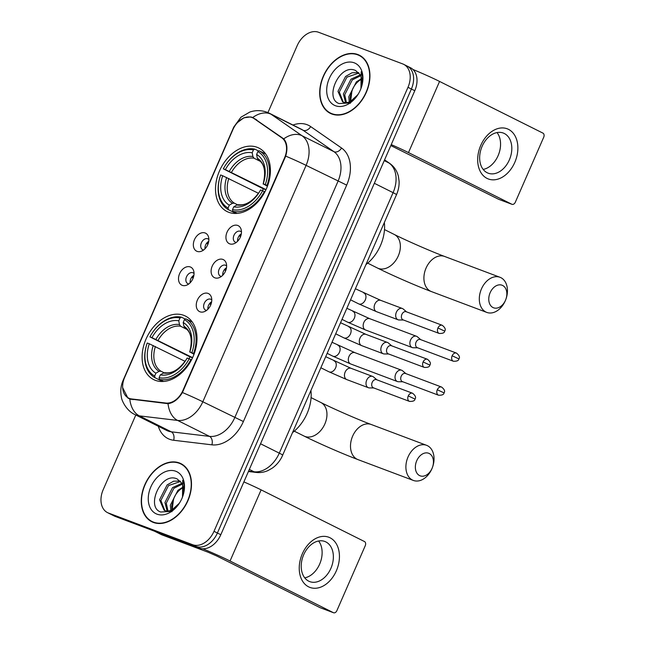 <?xml version="1.0" encoding="UTF-8"?>
<svg xmlns="http://www.w3.org/2000/svg" width="645" height="645" viewBox="0 0 645 645"><rect width="100%" height="100%" fill="white"/><g stroke="black" fill="none" stroke-linecap="round" stroke-linejoin="round"><path stroke-width="0.97" d="M228.765 212.302A35.515 25.026 -63.4 0 0 265.917 189.823A35.515 25.026 -63.4 0 0 258.847 148.036A35.515 25.026 -63.4 0 0 257.161 147.302A35.515 25.026 -63.4 0 0 220.01 169.78A35.515 25.026 -63.4 0 0 227.08 211.568A35.515 25.026 -63.4 0 0 228.765 212.302M155.348 380.34A35.515 25.026 -63.4 0 0 192.5 357.854A35.515 25.026 -63.4 0 0 185.429 316.066A35.515 25.026 -63.4 0 0 183.752 315.332A35.515 25.026 -63.4 0 0 146.6 337.811A35.515 25.026 -63.4 0 0 153.671 379.599A35.515 25.026 -63.4 0 0 155.348 380.34M208.037 293.402A10.054 7.087 116.6 0 1 211.399 297.272A10.054 7.087 116.6 0 1 204.183 311.712A10.054 7.087 116.6 0 1 199.998 311.801A10.054 7.087 116.6 0 1 197.37 300.102A10.054 7.087 116.6 0 1 208.037 293.402M211.786 299.933A6.031 4.249 -63.4 0 0 210.971 299.336A6.031 4.249 -63.4 0 0 210.681 299.207A6.031 4.249 -63.4 0 0 204.376 303.029A6.031 4.249 -63.4 0 0 205.578 310.124A6.031 4.249 -63.4 0 0 205.86 310.253A6.031 4.249 -63.4 0 0 206.545 310.422M222.88 259.427A10.054 7.087 116.6 0 1 226.242 263.297A10.054 7.087 116.6 0 1 219.026 277.737A10.054 7.087 116.6 0 1 214.841 277.826A10.054 7.087 116.6 0 1 212.213 266.127A10.054 7.087 116.6 0 1 222.88 259.427M226.629 265.958A6.031 4.249 -63.4 0 0 225.814 265.361A6.031 4.249 -63.4 0 0 225.524 265.24A6.031 4.249 -63.4 0 0 219.219 269.054A6.031 4.249 -63.4 0 0 220.421 276.149A6.031 4.249 -63.4 0 0 220.703 276.278A6.031 4.249 -63.4 0 0 221.388 276.447M237.723 225.46A10.054 7.087 116.6 0 1 241.085 229.322A10.054 7.087 116.6 0 1 233.869 243.762A10.054 7.087 116.6 0 1 229.685 243.85A10.054 7.087 116.6 0 1 227.056 232.152A10.054 7.087 116.6 0 1 237.723 225.46M241.472 231.982A6.031 4.249 -63.4 0 0 240.658 231.386A6.031 4.249 -63.4 0 0 240.367 231.265A6.031 4.249 -63.4 0 0 234.062 235.078A6.031 4.249 -63.4 0 0 235.264 242.173A6.031 4.249 -63.4 0 0 235.546 242.302A6.031 4.249 -63.4 0 0 236.231 242.472M190.283 266.949A10.054 7.087 116.6 0 1 193.653 270.811A10.054 7.087 116.6 0 1 186.429 285.259A10.054 7.087 116.6 0 1 182.245 285.348A10.054 7.087 116.6 0 1 179.616 273.649A10.054 7.087 116.6 0 1 190.283 266.949M194.032 273.48A6.031 4.249 -63.4 0 0 193.218 272.883A6.031 4.249 -63.4 0 0 192.928 272.754A6.031 4.249 -63.4 0 0 186.623 276.576A6.031 4.249 -63.4 0 0 187.824 283.671A6.031 4.249 -63.4 0 0 188.106 283.792A6.031 4.249 -63.4 0 0 188.792 283.961M205.126 232.974A10.054 7.087 116.6 0 1 208.496 236.844A10.054 7.087 116.6 0 1 201.272 251.284A10.054 7.087 116.6 0 1 197.088 251.373A10.054 7.087 116.6 0 1 194.459 239.674A10.054 7.087 116.6 0 1 205.126 232.974M208.875 239.505A6.031 4.249 -63.4 0 0 208.061 238.908A6.031 4.249 -63.4 0 0 207.771 238.779A6.031 4.249 -63.4 0 0 201.466 242.601A6.031 4.249 -63.4 0 0 202.667 249.696A6.031 4.249 -63.4 0 0 202.949 249.817A6.031 4.249 -63.4 0 0 203.635 249.994M131.58 398.949A18.092 12.747 116.6 0 1 129.387 398.417A18.092 12.747 116.6 0 1 128.532 398.046A18.092 12.747 116.6 0 1 124.662 377.357L232.901 129.605A18.092 12.747 116.6 0 1 252.961 117.922A18.092 12.747 116.6 0 1 254.066 118.583L281.784 137.82A18.092 12.747 116.6 0 1 284.55 157.84L182.922 390.459A18.092 12.747 116.6 0 1 165.91 403.044L131.58 398.949L133.039 399.682M205.005 248.793A6.031 4.249 116.6 0 1 208.738 241.319M190.162 282.768A6.031 4.249 116.6 0 1 193.895 275.294M237.602 241.27A6.031 4.249 116.6 0 1 241.335 233.804M222.759 275.246A6.031 4.249 116.6 0 1 226.492 267.78M207.916 309.221A6.031 4.249 116.6 0 1 211.649 301.747M153.381 522.442A32.5 22.906 -63.4 0 0 187.381 501.866A32.5 22.906 -63.4 0 0 180.906 463.626A32.5 22.906 -63.4 0 0 179.366 462.957A32.5 22.906 -63.4 0 0 145.375 483.532A32.5 22.906 -63.4 0 0 151.841 521.773A32.5 22.906 -63.4 0 0 153.381 522.442M331.82 114.012A32.5 22.906 -63.4 0 0 365.82 93.436A32.5 22.906 -63.4 0 0 359.346 55.196A32.5 22.906 -63.4 0 0 357.806 54.527A32.5 22.906 -63.4 0 0 323.814 75.102A32.5 22.906 -63.4 0 0 330.28 113.343A32.5 22.906 -63.4 0 0 331.82 114.012M237.634 122.429L243.875 117.777L250.728 116.93L252.767 117.503L283.76 138.86C287.154 142.916 287.799 148.664 285.711 156.122L182.422 392.531C178.375 399.166 173.586 402.883 168.055 403.689L129.766 398.981L127.903 398.046L122.574 387.46M135.813 415.009L103.208 489.644A20.108 14.166 -63.4 0 0 107.513 512.63L110.916 514.331A20.108 14.166 -63.4 0 0 111.867 514.742L196.072 546.42A20.108 14.166 -63.4 0 0 217.405 533.02L411.381 89.018A20.108 14.166 -63.4 0 0 407.076 66.04A20.108 14.166 -63.4 0 0 406.124 65.621M107.513 512.63A20.108 14.166 -63.4 0 0 108.465 513.041L192.67 544.719A20.108 14.166 -63.4 0 0 214.003 531.319L407.979 87.317A20.108 14.166 -63.4 0 0 403.673 64.339A20.108 14.166 -63.4 0 0 402.722 63.919L318.517 32.25A20.108 14.166 -63.4 0 0 297.184 45.65L267.941 112.593M360.998 56.147A32.5 22.906 -63.4 0 0 359.668 55.728M330.901 113.27A32.5 22.906 -63.4 0 0 332.03 114.092M182.559 464.577A32.5 22.906 -63.4 0 0 181.229 464.158M152.462 521.7A32.5 22.906 -63.4 0 0 153.591 522.523M199.474 548.121A20.108 14.166 -63.4 0 0 220.808 534.721L414.783 90.719A20.108 14.166 -63.4 0 0 410.478 67.741L407.076 66.04A20.108 14.166 -63.4 0 1 411.381 89.018L217.405 533.02A20.108 14.166 -63.4 0 1 196.072 546.42L111.867 514.742A20.108 14.166 -63.4 0 1 110.916 514.331L114.318 516.032A20.108 14.166 -63.4 0 0 115.27 516.443L199.474 548.121L192.67 544.719M179.237 463.263A32.169 22.664 -63.4 0 0 145.585 483.621A32.169 22.664 -63.4 0 0 151.994 521.466A32.169 22.664 -63.4 0 0 153.518 522.136A32.169 22.664 -63.4 0 0 187.163 501.77A32.169 22.664 -63.4 0 0 180.761 463.924A32.169 22.664 -63.4 0 0 179.237 463.263M179.979 502.237L177.52 505.43A16.754 11.804 -63.4 0 0 180.044 502.141M182.124 497.964A16.754 11.804 -63.4 0 0 181.632 483.065L177.23 478.993C161.282 471.148 145.351 507.075 160.718 512.009L170.328 511.445L179.383 503.189M177.52 505.43C173.352 510.139 169.135 511.872 164.878 510.63L164.144 510.308L159.533 499.802L167.128 484.919L173.553 481.21L180.092 481.025M170.836 510.445L170.336 505.204L177.931 490.321L183.212 487.007M183.317 487.515A16.754 11.804 -63.4 0 0 175.488 495.046A16.754 11.804 -63.4 0 0 174.085 497.706L171.683 505.882L171.909 509.985M167.144 511.074L164.935 502.503L172.529 487.62L181.817 483.371M167.99 511.066L166.281 503.181L173.884 488.297L182.237 484.153M164.838 510.614L160.879 500.48L168.482 485.596L180.511 481.484M182.253 497.658L183.099 495.199C184.696 489.563 184.567 484.572 182.728 480.227L182.511 496.948M157.001 514.162A23.454 16.528 -63.4 0 0 179.818 502.503A23.454 16.528 -63.4 0 0 182.293 497.569A23.454 16.528 -63.4 0 0 175.754 471.237A23.454 16.528 -63.4 0 0 150.865 486.862A23.454 16.528 -63.4 0 0 157.001 514.162M175.674 494.739A23.454 16.528 -63.4 0 0 173.618 498.851M171.941 511.711L173.545 499.012M175.392 495.199L174.085 497.706M336.351 570.817A26.808 18.971 -69.4 0 1 308.624 586.845A26.808 18.971 -69.4 0 1 302.328 553.805A26.808 18.971 -69.4 0 1 330.055 537.785A26.808 18.971 -69.4 0 1 336.351 570.817M303.682 554.74A21.446 15.174 110.6 0 0 309.745 581.613A21.446 15.174 110.6 0 0 330.901 568.35A21.446 15.174 110.6 0 0 324.838 541.469A21.446 15.174 110.6 0 0 303.682 554.74M318.598 540.994A21.446 15.174 -69.4 0 1 319.654 564.117A21.446 15.174 -69.4 0 1 304.738 577.856M202.748 548.774A26.808 1.395 23.6 0 1 230.047 561.013L333.401 612.677A3.354 2.37 110.6 0 0 333.562 612.75A3.354 2.37 110.6 0 0 336.867 610.678L365.272 545.67A3.354 2.37 110.6 0 0 364.481 541.542L261.128 489.869L230.047 561.013M243.883 481.896A26.808 1.395 23.6 0 1 261.128 489.869M320.436 607.8A3.354 2.37 -69.4 0 1 320.267 607.751A3.354 2.37 -69.4 0 1 320.105 607.679L216.752 556.006L208.069 552.217L161.734 534.786A3.354 2.362 116.6 0 1 161.573 534.721A3.354 2.362 116.6 0 1 161.419 534.632M357.677 54.833A32.169 22.664 -63.4 0 0 324.024 75.191A32.169 22.664 -63.4 0 0 330.433 113.036A32.169 22.664 -63.4 0 0 331.949 113.705A32.169 22.664 -63.4 0 0 365.602 93.34A32.169 22.664 -63.4 0 0 359.2 55.494A32.169 22.664 -63.4 0 0 357.677 54.833M358.418 93.807L355.959 97A16.754 11.804 -63.4 0 0 358.483 93.71M360.563 89.534A16.754 11.804 -63.4 0 0 360.071 74.635L355.669 70.563C339.722 62.718 323.79 98.645 339.157 103.579L348.768 103.015L357.822 94.759M355.959 97C351.791 101.708 347.574 103.442 343.317 102.2L342.584 101.878L337.972 91.372L345.567 76.489L351.993 72.78L358.531 72.595M349.276 102.015L348.776 96.774L356.371 81.891L361.651 78.577M361.756 79.085A16.754 11.804 -63.4 0 0 353.928 86.615A16.754 11.804 -63.4 0 0 352.525 89.276L350.122 97.451L350.348 101.555M345.583 102.644L343.374 94.073L350.969 79.19L360.257 74.941M346.43 102.636L344.72 94.751L352.323 79.867L360.676 75.723M343.277 102.184L339.318 92.05L346.921 77.166L358.951 73.054M360.692 89.228L361.539 86.769C363.135 81.133 363.006 76.142 361.168 71.797L360.95 88.518M335.432 105.732A23.454 16.528 -63.4 0 0 358.257 94.073A23.454 16.528 -63.4 0 0 360.724 89.139A23.454 16.528 -63.4 0 0 354.194 62.807A23.454 16.528 -63.4 0 0 329.305 78.432A23.454 16.528 -63.4 0 0 335.432 105.732M354.113 86.309A23.454 16.528 -63.4 0 0 352.057 90.413M350.38 103.281L351.985 90.582M353.831 86.769L352.525 89.276M432.053 468.367A12.062 8.538 110.6 0 0 429.215 453.5A12.062 8.538 110.6 0 0 416.743 460.715A12.062 8.538 110.6 0 0 419.572 475.583A12.062 8.538 110.6 0 0 432.053 468.367M408.059 456.918A18.761 13.279 -69.4 0 1 426.571 445.308A18.761 13.279 -69.4 0 1 431.876 468.826A18.761 13.279 -69.4 0 1 413.356 480.436A18.761 13.279 -69.4 0 1 408.059 456.918M194 354.307L189.815 351.888A28.815 20.301 -63.4 0 0 183.212 322.476L184.446 319.638L185.841 318.832L192.315 322.073M192.508 357.846L189.936 356.878A31.831 22.43 -63.4 0 0 189.017 358.725M189.936 356.878L149.914 336.875A31.895 22.478 -63.4 0 1 151.269 334.497L151.349 334.36A33.242 23.422 -63.4 0 1 181.406 317.163L185.333 319.122M184.446 319.638A31.895 22.478 -63.4 0 1 191.871 352.662L193.613 353.42A33.242 23.422 -63.4 0 0 185.841 318.832M193.613 353.42L194.218 353.718M191.517 359.846L189.187 358.789A31.895 22.478 -63.4 0 1 159.081 377.696L159.396 379.357A33.242 23.422 -63.4 0 0 190.928 359.547M159.396 379.357L163.596 381.453M181.406 317.163L180.019 317.969A31.895 22.478 -63.4 0 0 151.269 334.497M180.019 317.969L178.778 320.807A28.815 20.301 -63.4 0 0 151.962 337.649L149.914 336.875M191.871 352.662L189.815 351.888M159.081 377.696L160.323 374.858A28.815 20.301 -63.4 0 0 186.066 359.886A28.815 20.301 -63.4 0 0 187.139 358.015L189.187 358.789M151.962 337.649L192.605 357.636M186.84 329.361L180.592 326.233L179.479 324.58L178.778 320.807M183.212 322.476L183.914 326.241L184.889 327.829C191.097 331.764 192.71 339.851 189.719 352.089L189.719 352.089A25.776 18.165 -63.4 0 0 183.914 326.241M165.378 372.866L163.475 373.02L160.323 374.858M292.58 432.569A36.854 25.969 -63.4 0 0 310.938 390.564M162.605 381.509L154.961 377.688L154.655 376.027A31.895 22.478 -63.4 0 1 147.229 343.011L147.189 343.1A33.242 23.422 -63.4 0 0 154.961 377.688M147.229 343.011L149.285 343.785A28.815 20.301 -63.4 0 0 155.897 373.189L154.655 376.027M185.099 361.353L149.285 343.785M155.897 373.189L159.049 371.351L160.944 371.197L164.08 372.762M505.462 300.336A12.062 8.538 110.6 0 0 502.632 285.469A12.062 8.538 110.6 0 0 490.152 292.677A12.062 8.538 110.6 0 0 492.99 307.544A12.062 8.538 110.6 0 0 505.462 300.336M481.468 288.887A18.761 13.279 -69.4 0 1 499.98 277.277A18.761 13.279 -69.4 0 1 505.285 300.796A18.761 13.279 -69.4 0 1 486.773 312.406A18.761 13.279 -69.4 0 1 481.468 288.887M267.409 186.276L263.233 183.857A28.815 20.301 -63.4 0 0 256.621 154.445L257.863 151.607L259.25 150.793L265.732 154.034M265.917 189.815L263.345 188.848A31.831 22.43 -63.4 0 0 262.426 190.694M263.345 188.848L223.323 168.845A31.895 22.478 -63.4 0 1 224.678 166.458L224.758 166.321A33.242 23.422 -63.4 0 1 254.815 149.132L258.742 151.091M257.863 151.607A31.895 22.478 -63.4 0 1 265.28 184.623L267.022 185.389A33.242 23.422 -63.4 0 0 259.25 150.793M267.022 185.389L267.627 185.687M264.926 191.815L262.604 190.759A31.895 22.478 -63.4 0 1 232.498 209.665L232.805 211.326A33.242 23.422 -63.4 0 0 264.345 191.517M232.805 211.326L237.013 213.422M254.815 149.132L253.429 149.938A31.895 22.478 -63.4 0 0 224.678 166.458M253.429 149.938L252.187 152.776A28.815 20.301 -63.4 0 0 225.379 169.619L223.323 168.845M265.28 184.623L263.233 183.857M232.498 209.665L233.74 206.827A28.815 20.301 -63.4 0 0 259.483 191.855A28.815 20.301 -63.4 0 0 260.548 189.985L262.604 190.759M225.379 169.619L266.014 189.606M260.257 161.331L254.001 158.202L252.896 156.542L252.187 152.776M256.621 154.445L257.323 158.21L258.306 159.799C264.514 163.733 266.119 171.82 263.136 184.059L263.136 184.059A25.776 18.165 -63.4 0 0 257.323 158.21M238.787 204.836L236.892 204.989L233.74 206.827M365.997 264.539A36.854 25.969 -63.4 0 0 384.347 222.533M236.014 213.471L228.378 209.657L228.064 207.996A31.895 22.478 -63.4 0 1 220.646 174.98L220.606 175.069A33.242 23.422 -63.4 0 0 228.378 209.657M220.646 174.98L222.694 175.746A28.815 20.301 -63.4 0 0 229.306 205.158L228.064 207.996M258.516 193.323L222.694 175.746M229.306 205.158L232.458 203.32L234.361 203.167L237.489 204.731M193.758 276.052A10.054 7.079 -63.4 0 0 192.468 277.81L193.137 278.108M405.882 373.624L402.609 370.802A6.031 4.265 110.6 0 0 401.964 370.375A6.031 4.265 110.6 0 0 401.674 370.254A6.031 4.265 110.6 0 0 395.724 373.979A6.031 4.265 110.6 0 0 397.135 381.413A6.031 4.265 110.6 0 0 397.425 381.542A6.031 4.265 110.6 0 0 398.497 381.735L402.819 381.776M405.721 373.576A4.354 3.08 110.6 0 0 405.512 373.487A4.354 3.08 110.6 0 0 401.214 376.18A4.354 3.08 110.6 0 0 402.238 381.55A4.354 3.08 110.6 0 0 402.448 381.638L438.519 395.208C442.043 395.361 443.881 394.579 444.05 392.878L437.294 389.749A4.354 3.08 110.6 0 0 438.519 395.208M191.154 281.623L190.856 281.494A10.054 7.079 -63.4 0 0 190.686 282.196M208.601 242.085A10.054 7.079 -63.4 0 0 207.311 243.842L207.98 244.133M420.725 339.649L417.452 336.835A6.031 4.265 110.6 0 0 416.807 336.4A6.031 4.265 110.6 0 0 416.517 336.279A6.031 4.265 110.6 0 0 410.567 340.004A6.031 4.265 110.6 0 0 411.978 347.437A6.031 4.265 110.6 0 0 412.268 347.566A6.031 4.265 110.6 0 0 413.34 347.76L417.662 347.8M420.564 339.601A4.354 3.08 110.6 0 0 420.355 339.512A4.354 3.08 110.6 0 0 416.057 342.205A4.354 3.08 110.6 0 0 417.081 347.574A4.354 3.08 110.6 0 0 417.291 347.663L453.362 361.232C456.886 361.385 458.724 360.603 458.893 358.902L452.137 355.774A4.354 3.08 110.6 0 0 453.362 361.232M205.997 247.648L205.699 247.519A10.054 7.079 -63.4 0 0 205.529 248.22M211.504 302.513A10.054 7.079 -63.4 0 0 210.214 304.271L210.891 304.561M376.857 379.808L373.576 376.994A6.031 4.265 110.6 0 0 372.931 376.559A6.031 4.265 110.6 0 0 372.649 376.438A6.031 4.265 110.6 0 0 366.691 380.171A6.031 4.265 110.6 0 0 368.11 387.597A6.031 4.265 110.6 0 0 368.4 387.726A6.031 4.265 110.6 0 0 369.464 387.919L373.786 387.959M376.696 379.76A4.354 3.08 110.6 0 0 376.486 379.671A4.354 3.08 110.6 0 0 372.189 382.364A4.354 3.08 110.6 0 0 373.213 387.734A4.354 3.08 110.6 0 0 373.423 387.822L409.494 401.392C413.01 401.545 414.856 400.763 415.017 399.061L408.261 395.933A4.354 3.08 110.6 0 0 409.494 401.392M208.907 308.076L208.609 307.947A10.054 7.079 -63.4 0 0 208.44 308.649M226.347 268.538A10.054 7.079 -63.4 0 0 225.057 270.295L225.734 270.586M391.7 345.833L388.419 343.019A6.031 4.265 110.6 0 0 387.774 342.584A6.031 4.265 110.6 0 0 387.492 342.463A6.031 4.265 110.6 0 0 381.534 346.196A6.031 4.265 110.6 0 0 382.953 353.629A6.031 4.265 110.6 0 0 383.243 353.75A6.031 4.265 110.6 0 0 384.307 353.952L388.629 353.992M391.539 345.784A4.354 3.08 110.6 0 0 391.33 345.696A4.354 3.08 110.6 0 0 387.032 348.389A4.354 3.08 110.6 0 0 388.056 353.758A4.354 3.08 110.6 0 0 388.266 353.847L424.337 367.416C427.853 367.569 429.699 366.787 429.86 365.086L423.104 361.958A4.354 3.08 110.6 0 0 424.337 367.416M223.75 274.101L223.452 273.972A10.054 7.079 -63.4 0 0 223.283 274.673M241.19 234.562A10.054 7.079 -63.4 0 0 239.9 236.32L240.577 236.61M406.543 311.858L403.262 309.044A6.031 4.265 110.6 0 0 402.617 308.616A6.031 4.265 110.6 0 0 402.335 308.487A6.031 4.265 110.6 0 0 396.377 312.22A6.031 4.265 110.6 0 0 397.796 319.654A6.031 4.265 110.6 0 0 398.086 319.775A6.031 4.265 110.6 0 0 399.15 319.976L403.472 320.017M406.382 311.809A4.354 3.08 110.6 0 0 406.173 311.72A4.354 3.08 110.6 0 0 401.875 314.413A4.354 3.08 110.6 0 0 402.899 319.783A4.354 3.08 110.6 0 0 403.109 319.88L439.181 333.441C442.696 333.594 444.542 332.812 444.703 331.111L437.947 327.983A4.354 3.08 110.6 0 0 439.181 333.441M238.594 240.125L238.295 239.996A10.054 7.079 -63.4 0 0 238.126 240.706M514.791 162.387A26.808 18.971 -69.4 0 1 487.064 178.415A26.808 18.971 -69.4 0 1 480.767 145.375A26.808 18.971 -69.4 0 1 508.494 129.355A26.808 18.971 -69.4 0 1 514.791 162.387M482.121 146.31A21.446 15.174 110.6 0 0 488.184 173.183A21.446 15.174 110.6 0 0 509.34 159.92A21.446 15.174 110.6 0 0 503.277 133.039A21.446 15.174 110.6 0 0 482.121 146.31M497.037 132.564A21.446 15.174 -69.4 0 1 498.093 155.687A21.446 15.174 -69.4 0 1 483.178 169.425M391.241 144.601A26.808 1.395 23.6 0 1 408.487 152.583L511.84 204.247A3.354 2.37 110.6 0 0 512.001 204.32A3.354 2.37 110.6 0 0 515.307 202.248L543.711 137.24A3.354 2.37 110.6 0 0 542.921 133.112L439.568 81.439L408.487 152.583M412.961 69.491A26.808 1.395 23.6 0 1 439.568 81.439M498.875 199.37A3.354 2.37 -69.4 0 1 498.706 199.321A3.354 2.37 -69.4 0 1 498.545 199.249L390.83 145.56M182.922 390.459L183.341 390.668M165.91 403.044L167.257 403.722M284.55 157.84L284.969 158.049M281.784 137.82L283.647 138.748M254.066 118.583L256.742 119.914M292.951 125.033A33.508 23.607 116.6 0 1 307.036 124.678A33.508 23.607 116.6 0 1 310.68 126.597L341.56 148.028A33.508 23.607 116.6 0 1 346.679 185.115L243.391 421.524A33.508 23.607 116.6 0 1 211.891 444.832L173.642 440.261A33.508 23.607 116.6 0 1 158.323 426.264M243.391 421.524L202.812 401.779A26.808 18.89 116.6 0 1 177.609 420.427L139.352 415.864A26.808 18.89 116.6 0 1 136.111 415.074A26.808 18.89 116.6 0 1 134.845 414.525L166.741 430.473A26.808 18.89 -63.4 0 0 168.014 431.021A26.808 18.89 -63.4 0 0 171.256 431.811L209.504 436.375A26.808 18.89 -63.4 0 0 234.707 417.726L337.996 181.318A26.808 18.89 -63.4 0 0 333.9 151.656L303.013 130.217A26.808 18.89 -63.4 0 0 301.368 129.242L269.473 113.294A26.808 18.89 116.6 0 1 271.118 114.27L301.997 135.708A26.808 18.89 116.6 0 1 306.093 165.37L202.812 401.779A23.454 1.217 -156.4 0 0 182.422 392.531M129.79 398.989A23.454 16.133 -83.2 0 0 139.352 415.864L171.256 431.811A6.7 4.612 96.8 0 1 173.642 440.261M234.224 127.001A23.454 1.217 -156.4 0 0 233.772 127.049L123.122 380.324A23.454 1.217 23.6 0 1 123.59 380.276M285.711 156.122A23.454 1.217 23.6 0 1 306.093 165.37L346.679 185.115M283.76 138.86A23.454 16.56 -55.2 0 1 301.997 135.708L333.9 151.656A6.7 4.733 124.8 0 0 341.56 148.028M211.891 444.832A6.7 4.612 96.8 0 0 209.504 436.375L177.609 420.427A23.454 16.133 -83.2 0 1 168.055 403.689M252.767 117.503A23.454 16.56 -55.2 0 1 271.118 114.27L303.013 130.217A6.7 4.733 124.8 0 0 310.68 126.597M108.465 513.041L115.27 516.443M214.003 531.319L220.808 534.721M407.979 87.317L414.783 90.719M248.583 471.132L254.082 471.793L249.341 469.415M282.704 455.176A13.4 0.693 -156.4 0 0 279.285 453.145L393.087 192.662A26.808 18.89 -63.4 0 0 388.991 163A13.4 9.465 -55.2 0 1 389.822 163.483C394.216 166.652 397.07 170.933 398.4 176.343L399.094 181.189C399.279 185.816 398.417 190.315 396.506 194.693L281.954 456.773C279.591 461.449 276.326 465.263 272.174 468.189L268.086 470.511C264.257 472.245 260.306 472.89 256.234 472.438A13.4 9.223 -83.2 0 1 254.082 471.793A26.808 18.89 -63.4 0 0 279.285 453.145L260.54 443.768M384.557 159.92L388.991 163L384.243 160.621M396.506 194.693A13.4 0.693 -156.4 0 0 393.087 192.662L374.342 183.293M154.736 531.295L161.734 534.786M320.105 607.679L333.401 612.677M311.067 397.61L320.847 402.496A18.761 13.222 116.6 0 1 324.87 423.942A18.761 13.222 116.6 0 1 304.956 436.447A18.761 13.222 116.6 0 1 304.069 436.06C318.09 443.107 343.325 454.128 357.959 459.603L413.356 480.436M320.847 402.496C333.352 408.801 358.12 419.621 371.173 424.475A18.761 13.279 110.6 0 0 352.662 436.084A18.761 13.279 110.6 0 0 357.959 459.603M179.479 324.58A25.776 18.165 -63.4 0 0 155.921 339.375M163.475 373.02A25.776 18.165 -63.4 0 0 186.163 359.725M180.592 326.233A24.792 17.471 -63.4 0 0 158.073 340.375M153.236 345.51A25.776 18.165 -63.4 0 0 159.049 371.351M155.397 346.502A24.792 17.471 -63.4 0 0 160.944 371.197M384.485 229.572L394.264 234.466A18.761 13.222 116.6 0 1 398.279 255.912A18.761 13.222 116.6 0 1 378.365 268.417A18.761 13.222 116.6 0 1 377.478 268.03C391.499 275.076 416.735 286.098 431.376 291.564L486.773 312.406M394.264 234.466C406.761 240.77 431.529 251.582 444.582 256.444A18.761 13.279 110.6 0 0 426.071 268.054A18.761 13.279 110.6 0 0 431.376 291.564M252.896 156.542A25.776 18.165 -63.4 0 0 229.33 171.344M236.892 204.989A25.776 18.165 -63.4 0 0 259.58 191.694M254.001 158.202A24.792 17.471 -63.4 0 0 231.49 172.336M226.653 177.472A25.776 18.165 -63.4 0 0 232.458 203.32M228.806 178.472A24.792 17.471 -63.4 0 0 234.361 203.167M337.883 345.22A6.031 4.249 116.6 0 1 338.165 345.349A6.031 4.249 116.6 0 1 339.302 352.581A6.031 4.249 116.6 0 1 333.054 356.258A6.031 4.249 116.6 0 1 332.772 356.137L327.192 353.347M332.03 342.277L354.96 352.678A6.031 4.265 110.6 0 0 349.01 356.411A6.031 4.265 110.6 0 0 348.864 356.766A6.031 4.265 110.6 0 0 350.719 363.974L332.772 356.137M405.512 373.487L441.591 387.056A4.354 3.08 110.6 0 0 437.294 389.749M352.726 311.245A6.031 4.249 116.6 0 1 353.008 311.374A6.031 4.249 116.6 0 1 354.145 318.606A6.031 4.249 116.6 0 1 347.897 322.282A6.031 4.249 116.6 0 1 347.615 322.161L342.035 319.372M346.873 308.302L369.803 318.711A6.031 4.265 110.6 0 0 363.853 322.436A6.031 4.265 110.6 0 0 363.707 322.79A6.031 4.265 110.6 0 0 365.562 329.998L347.615 322.161M420.355 339.512L456.434 353.081A4.354 3.08 110.6 0 0 452.137 355.774M334.021 360.878A6.031 4.249 116.6 0 1 334.312 360.998A6.031 4.249 116.6 0 1 335.44 368.239A6.031 4.249 116.6 0 1 329.2 371.915A6.031 4.249 116.6 0 1 328.918 371.786L320.887 367.779M372.649 376.438L351.106 368.335A6.031 4.265 110.6 0 0 345.156 372.068A6.031 4.265 110.6 0 0 345.011 372.415A6.031 4.265 110.6 0 0 346.857 379.623L328.918 371.786M376.486 379.671L412.558 393.24A4.354 3.08 110.6 0 0 408.261 395.933M348.864 326.902A6.031 4.249 116.6 0 1 349.155 327.023A6.031 4.249 116.6 0 1 350.283 334.263A6.031 4.249 116.6 0 1 344.043 337.94A6.031 4.249 116.6 0 1 343.761 337.811L335.731 333.804M387.492 342.463L365.949 334.36A6.031 4.265 110.6 0 0 359.999 338.093A6.031 4.265 110.6 0 0 359.854 338.44A6.031 4.265 110.6 0 0 361.7 345.647L343.761 337.811M391.33 345.696L427.401 359.265A4.354 3.08 110.6 0 0 423.104 361.958M363.707 292.927A6.031 4.249 116.6 0 1 363.998 293.048A6.031 4.249 116.6 0 1 365.126 300.288A6.031 4.249 116.6 0 1 358.886 303.964A6.031 4.249 116.6 0 1 358.604 303.835L350.574 299.828M402.335 308.487L380.792 300.385A6.031 4.265 110.6 0 0 374.842 304.118A6.031 4.265 110.6 0 0 374.697 304.464A6.031 4.265 110.6 0 0 376.543 311.68L358.604 303.835M406.173 311.72L442.244 325.29A4.354 3.08 110.6 0 0 437.947 327.983M498.545 199.249L511.84 204.247M252.961 117.922L256.21 119.551M128.532 398.046L131.338 399.449M269.473 113.294L267.078 112.254C261.33 110.182 255.589 110.11 249.865 112.028L240.94 117.221L233.772 127.049M123.122 380.324C120.8 385.605 120.228 391.184 121.389 397.054C121.486 400.231 126.436 410.825 134.845 414.525M403.673 64.339L407.076 66.04M384.581 159.855L389.822 163.483M256.234 472.438L248.422 471.511M154.921 522.934L151.994 521.466M183.696 465.392L180.761 463.924M154.655 531.262L161.573 534.721M333.562 612.75L320.267 607.751M333.36 114.504L330.433 113.036M362.127 56.962L359.2 55.494M371.173 424.475L426.571 445.308M294.289 431.174L304.069 436.06M186.252 359.579C179.294 369.448 172.175 373.826 164.918 372.713M444.582 256.444L499.98 277.277M367.698 263.144L377.478 268.03M259.669 191.549C252.703 201.417 245.592 205.795 238.328 204.683M354.96 352.678L401.674 370.254M350.719 363.974L397.425 381.542M441.591 387.056C444.453 389.346 445.276 391.281 444.05 392.878M369.803 318.711L416.517 336.279M365.562 329.998L412.268 347.566M456.434 353.081C459.296 355.371 460.119 357.306 458.893 358.902M325.725 356.709L351.106 368.335M346.857 379.623L368.4 387.726M412.558 393.24C415.428 395.53 416.243 397.465 415.017 399.061M340.568 322.734L365.949 334.36M361.7 345.647L383.243 353.75M427.401 359.265C430.271 361.555 431.086 363.498 429.86 365.086M355.411 288.758L380.792 300.385M376.543 311.68L398.086 319.775M442.244 325.29C445.115 327.579 445.929 329.522 444.703 331.111M512.001 204.32L498.706 199.321"/></g></svg>
